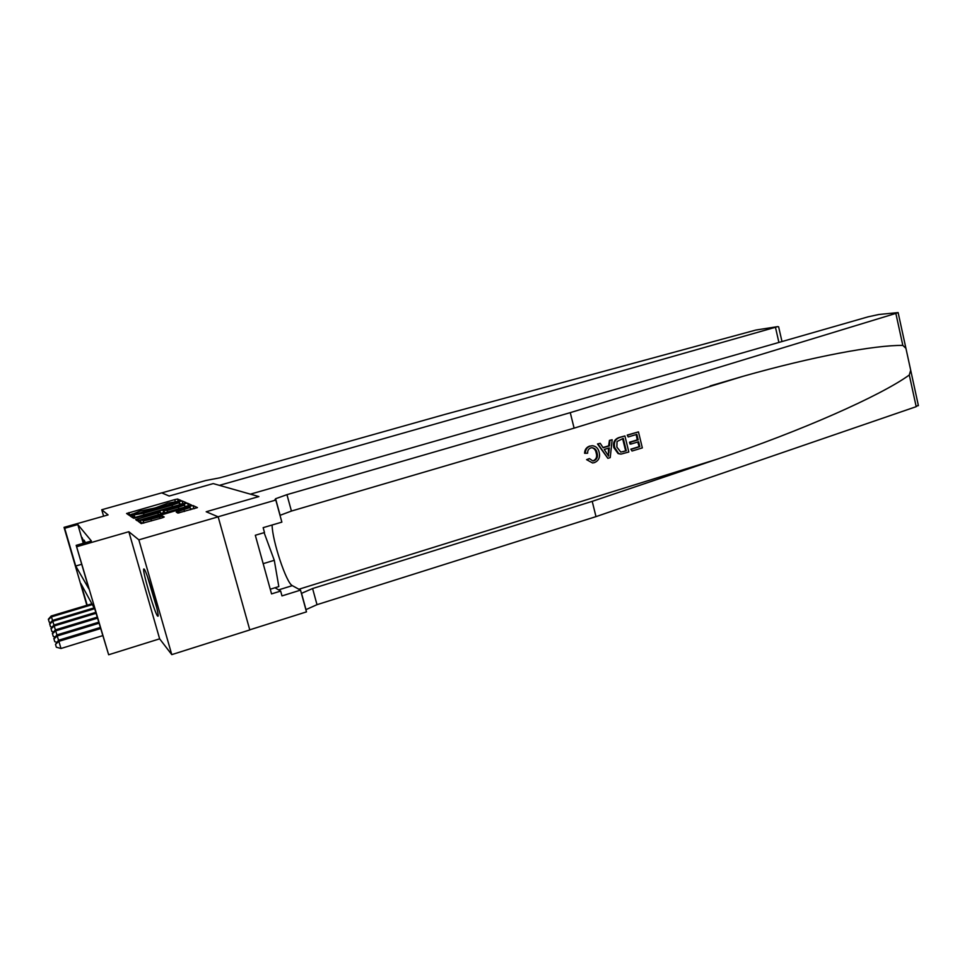 <?xml version="1.0" encoding="UTF-8"?>
<svg xmlns="http://www.w3.org/2000/svg" width="967" height="967" viewBox="0 0 967 967"><rect width="100%" height="100%" fill="white"/><g stroke="black" fill="none" stroke-linecap="round" stroke-linejoin="round"><path stroke-width="1.45" d="M179.451 501.087L181.022 500.471L177.59 499.032L174.749 499.613L126.58 513.501L129.094 515.23L131.101 514.819L139.949 511.084L155.397 507.917L167.775 503.178L179.451 501.087M144.083 569.019L143.732 568.995C142.113 570.421 154.805 613.513 157.597 616.088L158.044 616.197C159.712 614.855 146.573 570.445 144.083 569.019M177.855 513.09L197.437 507.602L193.062 505.548L189.967 506.176L138.063 521.177L141.23 523.594L161.707 517.998L164.209 517.007L162.565 516.088L150.985 519.134C144.82 520.79 142.173 521.213 143.043 520.391L182.074 508.799C188.227 507.143 190.898 506.72 190.076 507.53L176.212 512.063L177.855 513.09M249.752 629.831L306.479 611.881L300.519 590.136L281.977 595.902L280.648 591.079L271.546 593.895L255.312 535.259L264.499 532.539L263.145 527.656L281.868 522.132L275.813 500.048L218.071 516.789L206.189 511.748L258.89 496.567L213.211 483.597L169.177 496.035L213.211 483.597L219.4 485.349L777.819 326.604L755.904 330.037L444.929 414.408L219.763 477.831L205.814 480.502L161.791 492.892L169.177 496.035L161.731 492.868L101.74 509.754L108.086 514.903L64.04 527.353L64.668 528.284L77.819 524.561L91.394 540.976L76.188 545.34L108.655 654.756L94.875 609.246L80.853 583.56L87.187 605.197M918.287 405.076L916.196 406.672L595.998 516.632L592.215 501.353L716.704 459.313C801.063 431.137 881.118 395.479 909.294 375.003L910.696 370.216L905.934 348.362L902.827 345.4L895.853 313.405L898.125 312.583L878.882 314.493L868.124 316.825L250.417 494.149L258.89 496.567L206.189 511.748L218.167 516.837L138.849 539.84L128.841 531.717L77.058 546.609M183.839 503.529L186.123 502.622L182.122 500.942L179.209 501.535L129.904 515.786L132.842 517.816L135.791 517.212L183.839 503.529M187.441 503.178L191.575 505.112L139.961 520.016L136.915 520.621L135.682 519.557L157.935 513.042L160.232 512.244L159.325 511.543L133.809 518.324L184.443 503.783L187.441 503.178L188.722 506.067M218.167 516.837L249.788 629.94L171.775 654.623L138.849 539.84M101.74 509.754L103.602 516.173M77.819 524.561L83.283 543.309M83.73 543.176L82.086 537.531L84.286 543.019M84.891 542.85L84.105 540.142L85.459 542.68M128.841 531.717L159.64 638.836L171.775 654.623M159.64 638.836L108.655 654.756M64.668 528.284L75.716 566.021L88.952 588.988L76.188 545.34M86.861 605.294L64.04 527.353M81.724 564.269L75.716 566.021M132.431 513.961L129.397 515.218M156.727 507.457L153.693 508.316M134.486 517.067L132.552 517.611M183.246 503.698L179.463 504.254M178.859 502.127L133.869 514.915L143.551 513.284L172.029 505.173L179.028 502.731L178.859 502.127M134.606 517.514L133.869 514.915M160.582 513.477L163.677 512.583M184.794 506.551L184.443 503.783M178.411 507.204L184.383 505.112C185.132 504.351 182.545 504.774 176.61 506.37L163.085 510.479L167.146 510.419L178.411 507.204L178.883 508.884M163.834 513.114L163.085 510.479M188.19 505.838L185.193 506.442M143.612 522.41L140.723 523.244M194.536 508.594L190.475 508.98M91.889 603.783L51.203 616.003L51.456 616.873L92.324 604.58M50.683 622.518L49.208 622.119L48.35 619.218L51.203 616.003M48.447 619.569L51.456 616.873L52.52 620.439M627.74 435.09L638.462 431.886L627.22 435.077L628.187 436.951L627.22 435.077M636.177 434.558L637.241 439.876L629.553 442.197L630.013 444.034L630.931 444.071L630.484 442.221L629.553 442.197M637.773 442.016L639.127 446.657L630.871 449.147L632.019 451.021L630.871 449.147M624.912 435.936L628.816 452L621.128 454.079L618.699 453.571L614.782 447.697C613.525 442.56 615.133 439.163 619.629 437.519L624.912 435.936L619.11 437.507C614.492 439.151 612.752 442.535 613.864 447.661L618.058 453.547L620.27 454.055M589.713 446.065C586.449 447.213 584.733 449.619 584.576 453.269L585.41 453.305C585.398 449.631 586.993 447.225 590.196 446.089L592.288 445.714C595.986 446.101 598.283 448.337 599.189 452.423C600.302 457.403 598.67 460.824 594.318 462.661L592.541 462.963L586.594 459.651L589.387 458.576L592.856 460.957L593.968 460.763L592.856 460.957M591.973 447.709C594.306 448.386 595.72 450.151 596.192 453.015C597.292 456.666 596.337 459.24 593.315 460.727M902.827 345.4C874.954 345.062 813.44 356.352 742.777 376.381L574.108 428.139L291.43 511.06L280.007 515.338M612.159 439.743L610.225 457.621L607.868 458.334L597.993 443.974L600.229 443.309L603.142 447.769L609.476 445.872L609.947 440.408L612.159 439.743L609.428 440.396L608.618 445.847L602.985 447.528M600.229 443.309L597.497 443.962L607.868 458.334M574.108 428.139L570.264 412.643L286.945 494.657L275.583 498.742L274.918 499.806L275.813 500.048M595.998 516.632L317.007 604.677L305.874 609.669M301.414 593.387L312.595 588.528L592.215 501.353M895.853 313.405L570.264 412.643M300.519 590.136L292.336 585.639C286.437 583.379 272.174 540.48 272.114 525.008M280.648 591.079L275.015 587.755M593.968 460.763C597.062 459.313 598.102 456.738 597.086 453.064C596.506 449.812 594.778 448.035 591.901 447.709L590.849 447.89C588.565 448.773 587.501 450.549 587.646 453.209L585.41 453.305M597.086 453.064L596.192 453.015M587.392 459.7L589.387 458.576M590.196 446.089L592.288 445.714M608.872 452.846L609.295 447.926L604.23 449.45L608.594 456.122L608.364 448.204M609.476 445.872L608.618 445.847M623.28 438.414L617.031 441.508L616.873 447.105L620.79 452.085L626.29 450.767L623.28 438.414M614.782 447.697L613.864 447.661M618.699 453.571L618.058 453.547M622.627 438.607L625.601 450.743L623.316 451.674M626.29 450.767L625.601 450.743M630.484 442.221L638.184 439.912L636.842 434.364L628.187 436.951M638.184 439.912L637.241 439.876M631.572 449.184L639.828 446.681L638.631 441.75L630.931 444.071M639.828 446.681L639.127 446.657M638.462 431.886L642.342 447.902L632.019 451.021M94.125 607.88L52.532 620.415L52.81 621.322L94.585 608.714M52.097 627.124L50.502 626.689L49.631 623.715L52.532 620.415M49.728 624.078L52.81 621.322L54.225 625.975L96.059 613.308M95.781 612.365L53.934 625.033L50.961 628.417L51.855 631.463L53.584 631.934M51.07 628.804L54.225 625.975L55.373 629.892M97.184 617.176L55.397 629.868L55.699 630.859L97.474 618.167M55.155 636.975L53.282 636.467L52.363 633.337L55.397 629.868M52.472 633.736L55.699 630.859L57.246 635.972L98.96 623.244M98.658 622.216L56.932 634.932L53.826 638.498L54.768 641.713L56.799 642.257M53.947 638.921L57.246 635.972L58.528 640.275M147.516 576.755L156.727 607.699M270.252 589.229L278.822 586.57L274.29 560.304L264.112 532.648M263.181 563.664L274.29 560.304M156.122 605.197L148.374 579.173M100.205 627.498L58.552 640.251L60.994 648.494L102.599 635.682M60.994 648.494L56.34 647.213L55.494 644.36L58.878 641.339L100.532 628.586M55.494 644.36L58.552 640.251M129.651 515.145L128.913 512.607M175.257 501.414L174.749 499.613M178.254 501.389L177.59 499.032M133.035 517.478L132.286 514.867M179.935 504.109L179.209 501.535M182.848 503.529L182.122 500.942M134.897 517.466L134.232 515.157M144.01 514.879L143.551 513.284M172.477 506.768L172.029 505.173M138.523 520.391L138.039 518.723M158.419 514.734L157.935 513.042M160.885 514.033L160.353 512.147M164.68 512.945L164.124 511.023M167.629 512.099L167.146 510.419M179.004 512.969L178.52 511.253M184.492 511.47L183.984 509.682M151.493 520.923L150.985 519.134M159.954 518.505L159.446 516.704M162.988 517.599L162.565 516.088M141.23 523.087L140.445 520.331M193.835 508.291L193.062 505.548M778.906 342.439L775.57 327.813M716.704 459.313L298.888 589.241M291.43 511.06L286.945 494.657M312.595 588.528L317.007 604.677M916.196 406.672L909.294 375.003M278.629 589.882L292.336 585.639M179.596 504.738L179.028 502.731M160.752 514.069L160.232 512.244M184.951 507.155L184.383 505.112M190.68 509.694L190.076 507.53M143.817 523.123L143.164 520.838M778.616 326.786L781.989 341.556M742.777 376.381L710.177 385.93M301.523 593.303L305.983 609.573M280.116 515.266L275.583 498.742M918.408 405.669L910.684 370.216M905.934 348.374L898.125 312.583"/></g></svg>

